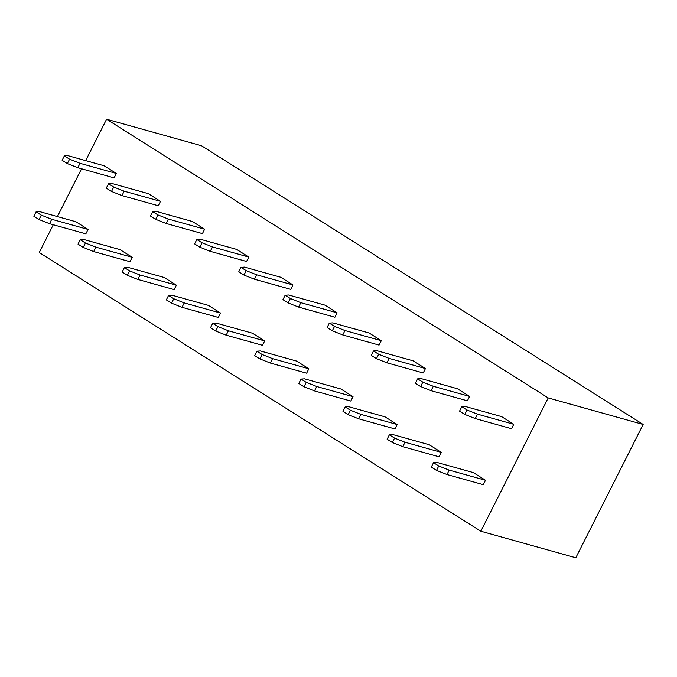 <?xml version="1.0" encoding="UTF-8"?>
<svg xmlns="http://www.w3.org/2000/svg" width="677" height="677" viewBox="0 0 677 677"><rect width="100%" height="100%" fill="white"/><g stroke="black" fill="none" stroke-linecap="round" stroke-linejoin="round"><path stroke-width="1.02" d="M489.226 533.578L575.805 557.78L643.15 424.462L548.192 397.924L480.848 531.242L489.226 533.578L480.848 531.242L39.249 252.538L53.28 224.747L39.249 252.538L480.848 531.242L548.192 397.924L643.15 424.462L575.805 557.78L489.226 533.578M201.543 145.758L643.15 424.462L201.543 145.758L106.585 119.22L548.192 397.924L106.585 119.22L201.543 145.758M57.401 216.589L81.553 168.776L57.401 216.589M85.674 160.618L106.585 119.22L85.674 160.618M300.825 302.67L337.129 312.816L324.96 305.141L288.656 294.994L285.152 295.231L290.365 298.523L300.825 302.67L290.365 298.523L288.14 302.932L282.927 299.64L285.152 295.231L288.656 294.994L324.96 305.141L337.129 312.816L300.825 302.67L298.599 307.079L288.14 302.932L298.599 307.079L300.825 302.67M334.903 317.225L298.599 307.079L334.903 317.225L337.129 312.816L334.903 317.225M344.982 330.545L381.295 340.692L369.126 333.008L332.813 322.861L329.31 323.107L334.523 326.399L344.982 330.545L334.523 326.399L332.297 330.808L327.084 327.516L329.31 323.107L332.813 322.861L369.126 333.008L381.295 340.692L344.982 330.545L342.757 334.946L332.297 330.808L342.757 334.946L344.982 330.545M379.069 345.092L342.757 334.946L379.069 345.092L381.295 340.692L379.069 345.092M389.148 358.412L425.452 368.559L413.283 360.875L376.979 350.728L373.467 350.974L378.688 354.266L389.148 358.412L378.688 354.266L376.463 358.675L371.241 355.383L373.467 350.974L376.979 350.728L413.283 360.875L425.452 368.559L389.148 358.412L386.922 362.821L376.463 358.675L386.922 362.821L389.148 358.412M423.227 372.968L386.922 362.821L423.227 372.968L425.452 368.559L423.227 372.968M433.305 386.279L469.618 396.426L457.44 388.75L421.136 378.604L417.633 378.849L422.846 382.141L433.305 386.279L422.846 382.141L420.62 386.542L415.407 383.25L417.633 378.849L421.136 378.604L457.44 388.75L469.618 396.426L433.305 386.279L431.08 390.688L420.62 386.542L431.08 390.688L433.305 386.279M467.392 400.835L431.08 390.688L467.392 400.835L469.618 396.426L467.392 400.835M477.471 414.155L513.775 424.301L501.606 416.617L465.294 406.471L461.79 406.716L467.012 410.008L477.471 414.155L467.012 410.008L464.777 414.417L459.565 411.125L461.79 406.716L465.294 406.471L501.606 416.617L513.775 424.301L477.471 414.155L475.237 418.564L464.777 414.417L475.237 418.564L477.471 414.155M511.55 428.71L475.237 418.564L511.55 428.71L513.775 424.301L511.55 428.71M80.021 163.318L116.334 173.464L104.165 165.789L67.852 155.642L64.349 155.879L69.562 159.171L80.021 163.318L69.562 159.171L67.336 163.58L62.123 160.288L64.349 155.879L67.852 155.642L104.165 165.789L116.334 173.464L80.021 163.318L77.796 167.727L67.336 163.58L77.796 167.727L80.021 163.318M114.108 177.873L77.796 167.727L114.108 177.873L116.334 173.464L114.108 177.873M124.187 191.193L160.491 201.34L148.322 193.656L112.01 183.509L108.506 183.755L113.728 187.047L124.187 191.193L113.728 187.047L111.502 191.456L106.281 188.164L108.506 183.755L112.01 183.509L148.322 193.656L160.491 201.34L124.187 191.193L121.962 195.594L111.502 191.456L121.962 195.594L124.187 191.193M158.266 205.74L121.962 195.594L158.266 205.74L160.491 201.34L158.266 205.74M168.345 219.06L204.649 229.207L192.48 221.523L156.175 211.376L152.672 211.622L157.885 214.914L168.345 219.06L157.885 214.914L155.659 219.323L150.446 216.031L152.672 211.622L156.175 211.376L192.48 221.523L204.649 229.207L168.345 219.06L166.119 223.469L155.659 219.323L166.119 223.469L168.345 219.06M202.423 233.616L166.119 223.469L202.423 233.616L204.649 229.207L202.423 233.616M212.502 246.927L248.814 257.082L236.645 249.398L200.333 239.252L196.829 239.497L202.042 242.789L212.502 246.927L202.042 242.789L199.817 247.19L194.604 243.898L196.829 239.497L200.333 239.252L236.645 249.398L248.814 257.082L212.502 246.927L210.276 251.336L199.817 247.19L210.276 251.336L212.502 246.927M246.589 261.483L210.276 251.336L246.589 261.483L248.814 257.082L246.589 261.483M256.668 274.803L292.972 284.949L280.803 277.265L244.499 267.119L240.987 267.364L246.208 270.656L256.668 274.803L246.208 270.656L243.982 275.065L238.761 271.773L240.987 267.364L244.499 267.119L280.803 277.265L292.972 284.949L256.668 274.803L254.442 279.212L243.982 275.065L254.442 279.212L256.668 274.803M290.746 289.358L254.442 279.212L290.746 289.358L292.972 284.949L290.746 289.358M483.276 484.673L446.972 474.526L436.513 470.388L431.291 467.096L433.517 462.687L438.738 465.979L449.198 470.126L485.502 480.272L473.333 472.588L437.029 462.442L433.517 462.687L437.029 462.442L473.333 472.588L485.502 480.272L449.198 470.126L438.738 465.979L436.513 470.388L446.972 474.526L449.198 470.126L446.972 474.526L483.276 484.673L485.502 480.272L483.276 484.673M439.119 456.806L402.807 446.659L392.347 442.513L387.134 439.221L389.36 434.812L394.573 438.104L405.032 442.25L441.345 452.397L429.176 444.721L392.863 434.575L389.36 434.812L392.863 434.575L429.176 444.721L441.345 452.397L405.032 442.25L394.573 438.104L392.347 442.513L402.807 446.659L405.032 442.25L402.807 446.659L439.119 456.806L441.345 452.397L439.119 456.806M345.202 406.945L350.415 410.237L360.875 414.383L397.179 424.53L385.01 416.846L348.706 406.699L345.202 406.945L348.706 406.699L385.01 416.846L397.179 424.53L360.875 414.383L350.415 410.237L348.19 414.646L342.977 411.354L345.202 406.945L342.977 411.354L348.19 414.646L358.649 418.792L348.19 414.646L350.415 410.237L345.202 406.945M394.953 428.939L358.649 418.792L360.875 414.383L358.649 418.792L394.953 428.939L397.179 424.53L394.953 428.939M350.796 401.063L314.492 390.917L304.032 386.77L298.811 383.478L301.037 379.078L306.258 382.37L316.718 386.508L353.022 396.654L340.853 388.979L304.54 378.832L301.037 379.078L304.54 378.832L340.853 388.979L353.022 396.654L316.718 386.508L306.258 382.37L304.032 386.77L314.492 390.917L316.718 386.508L314.492 390.917L350.796 401.063L353.022 396.654L350.796 401.063M306.639 373.196L270.326 363.05L259.866 358.903L254.654 355.611L256.879 351.202L262.092 354.494L272.552 358.641L308.864 368.787L296.687 361.103L260.383 350.957L256.879 351.202L260.383 350.957L296.687 361.103L308.864 368.787L272.552 358.641L262.092 354.494L259.866 358.903L270.326 363.05L272.552 358.641L270.326 363.05L306.639 373.196L308.864 368.787L306.639 373.196M262.473 345.321L226.169 335.174L215.709 331.036L210.488 327.744L212.722 323.335L217.935 326.627L228.394 330.774L264.699 340.92L252.529 333.236L216.225 323.09L212.722 323.335L216.225 323.09L252.529 333.236L264.699 340.92L228.394 330.774L217.935 326.627L215.709 331.036L226.169 335.174L228.394 330.774L226.169 335.174L262.473 345.321L264.699 340.92L262.473 345.321M218.316 317.454L182.003 307.307L171.543 303.161L166.33 299.869L168.556 295.46L173.777 298.752L184.229 302.898L220.541 313.045L208.372 305.369L172.06 295.223L168.556 295.46L172.06 295.223L208.372 305.369L220.541 313.045L184.229 302.898L173.777 298.752L171.543 303.161L182.003 307.307L184.229 302.898L182.003 307.307L218.316 317.454L220.541 313.045L218.316 317.454M174.15 289.587L137.846 279.44L127.386 275.294L122.173 272.002L124.399 267.593L129.612 270.885L140.071 275.031L176.384 285.178L164.206 277.494L127.902 267.347L124.399 267.593L127.902 267.347L164.206 277.494L176.384 285.178L140.071 275.031L129.612 270.885L127.386 275.294L137.846 279.44L140.071 275.031L137.846 279.44L174.15 289.587L176.384 285.178L174.15 289.587M80.233 239.726L85.454 243.018L95.914 247.156L132.218 257.302L120.049 249.627L83.745 239.48L80.233 239.726L83.745 239.48L120.049 249.627L132.218 257.302L95.914 247.156L85.454 243.018L83.229 247.418L78.007 244.126L80.233 239.726L78.007 244.126L83.229 247.418L93.688 251.565L83.229 247.418L85.454 243.018L80.233 239.726M129.992 261.711L93.688 251.565L95.914 247.156L93.688 251.565L129.992 261.711L132.218 257.302L129.992 261.711M85.835 233.844L49.523 223.698L39.063 219.551L33.85 216.259L36.076 211.85L41.289 215.142L51.748 219.289L88.061 229.435L75.892 221.751L39.579 211.605L36.076 211.85L39.579 211.605L75.892 221.751L88.061 229.435L51.748 219.289L41.289 215.142L39.063 219.551L49.523 223.698L51.748 219.289L49.523 223.698L85.835 233.844L88.061 229.435L85.835 233.844M290.365 298.523L285.152 295.231L282.927 299.64L288.14 302.932L290.365 298.523M334.523 326.399L329.31 323.107L327.084 327.516L332.297 330.808L334.523 326.399M378.688 354.266L373.467 350.974L371.241 355.383L376.463 358.675L378.688 354.266M422.846 382.141L417.633 378.849L415.407 383.25L420.62 386.542L422.846 382.141M467.012 410.008L461.79 406.716L459.565 411.125L464.777 414.417L467.012 410.008M69.562 159.171L64.349 155.879L62.123 160.288L67.336 163.58L69.562 159.171M113.728 187.047L108.506 183.755L106.281 188.164L111.502 191.456L113.728 187.047M157.885 214.914L152.672 211.622L150.446 216.031L155.659 219.323L157.885 214.914M202.042 242.789L196.829 239.497L194.604 243.898L199.817 247.19L202.042 242.789M246.208 270.656L240.987 267.364L238.761 271.773L243.982 275.065L246.208 270.656M431.291 467.096L436.513 470.388L438.738 465.979L433.517 462.687L431.291 467.096M387.134 439.221L392.347 442.513L394.573 438.104L389.36 434.812L387.134 439.221M298.811 383.478L304.032 386.77L306.258 382.37L301.037 379.078L298.811 383.478M254.654 355.611L259.866 358.903L262.092 354.494L256.879 351.202L254.654 355.611M210.488 327.744L215.709 331.036L217.935 326.627L212.722 323.335L210.488 327.744M166.33 299.869L171.543 303.161L173.777 298.752L168.556 295.46L166.33 299.869M122.173 272.002L127.386 275.294L129.612 270.885L124.399 267.593L122.173 272.002M33.85 216.259L39.063 219.551L41.289 215.142L36.076 211.85L33.85 216.259"/></g></svg>

